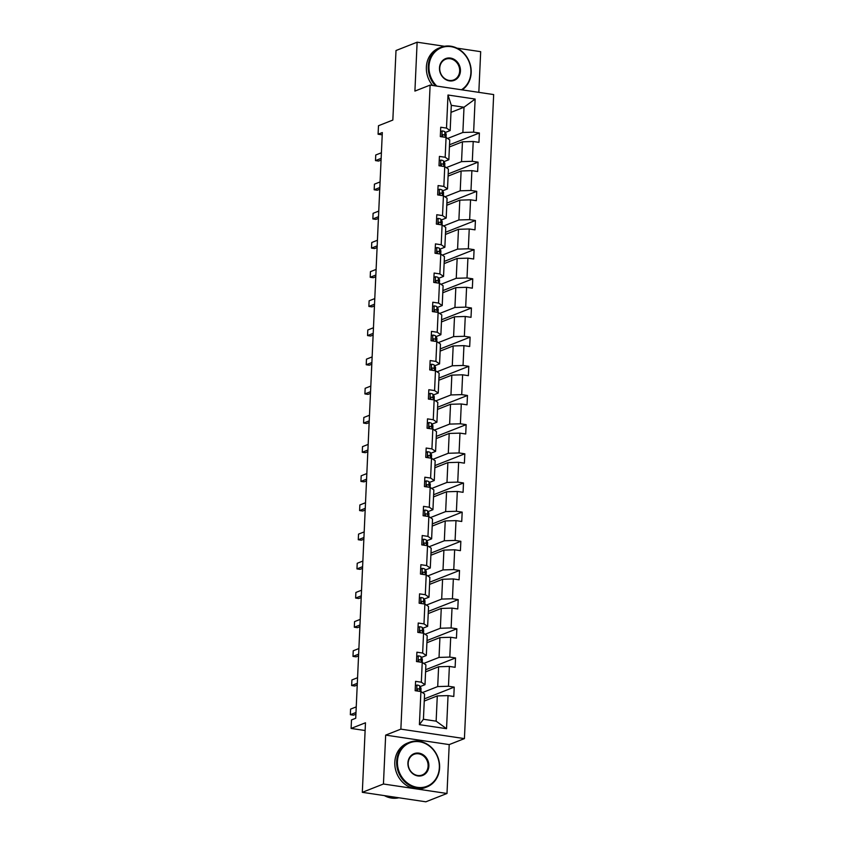 <?xml version="1.0" encoding="UTF-8"?>
<svg xmlns="http://www.w3.org/2000/svg" width="844" height="844" viewBox="0 0 844 844"><rect width="100%" height="100%" fill="white"/><g stroke="black" fill="none" stroke-linecap="round" stroke-linejoin="round"><path stroke-width="1.27" d="M446.993 793.476L449.208 744.598L385.666 735.113L383.44 784.002L446.993 793.476L425.861 801.8L362.319 792.326L365.473 722.78L351.104 728.435L365.125 730.524M383.44 784.002L362.319 792.326M444.493 46.283L417.126 42.2L396.005 50.524L392.84 120.059L378.481 125.724L378.091 134.228L382.216 134.84M478.833 92.365L480.679 51.674L456.942 48.14M464.422 738.606L493.666 94.57L430.123 85.096L400.868 729.132L464.422 738.606L449.208 744.598M447.605 138.479L462.871 132.466L464.01 107.23L475.13 99.054L473.632 132.149L479.381 133.004L449.514 144.767M450.991 112.357L464.01 107.23L451.308 105.331L450.158 130.567L445.273 132.497M462.871 132.466L473.632 132.149M446.276 167.639L461.541 161.626L462.449 141.813L473.21 141.497L478.959 142.351L479.381 133.004M473.21 141.497L472.313 161.309L478.063 162.164L448.196 173.927M444.957 196.81L460.223 190.797L461.119 170.973L471.88 170.657L477.641 171.511L478.063 162.164M471.88 170.657L470.984 190.47L476.733 191.335L446.866 203.098M443.627 225.97L458.893 219.957L459.801 200.144L470.562 199.817L476.311 200.682L476.733 191.335M470.562 199.817L469.654 219.64L475.415 220.495L445.537 232.258M442.309 255.131L457.575 249.117L458.471 229.304L469.232 228.988L474.993 229.842L475.415 220.495M469.232 228.988L468.336 248.801L474.085 249.655L444.218 261.418M440.979 284.301L456.245 278.288L457.153 258.464L467.914 258.148L473.663 259.002L474.085 249.655M467.914 258.148L467.006 277.961L472.767 278.826L442.889 290.589M439.661 313.462L454.927 307.448L455.823 287.635L466.584 287.308L472.345 288.173L472.767 278.826M466.584 287.308L465.688 307.132L471.437 307.986L441.57 319.749M438.331 342.622L453.597 336.608L454.494 316.795L465.266 316.479L471.015 317.333L471.437 307.986M465.266 316.479L464.358 336.292L470.119 337.146L440.241 348.91M437.013 371.793L452.278 365.779L453.175 345.956L463.936 345.639L469.686 346.494L470.119 337.146M463.936 345.639L463.039 365.452L468.789 366.317L438.922 378.08M435.683 400.953L450.949 394.939L451.846 375.126L462.617 374.799L468.367 375.664L468.789 366.317M462.617 374.799L461.71 394.623L467.471 395.477L437.593 407.241M434.354 430.113L449.63 424.099L450.527 404.287L461.288 403.97L467.038 404.825L467.471 395.477M461.288 403.97L460.391 423.783L466.141 424.637L436.274 436.401M433.035 459.284L448.301 453.27L449.198 433.447L459.969 433.13L465.719 433.985L466.141 424.637M459.969 433.13L459.062 452.943L464.822 453.808L434.945 465.571M431.706 488.444L446.982 482.43L447.879 462.617L458.64 462.29L464.39 463.156L464.822 453.808M458.64 462.29L457.743 482.114L463.493 482.968L433.626 494.732M430.387 517.604L445.653 511.591L446.55 491.778L457.311 491.461L463.071 492.316L463.493 482.968M457.311 491.461L456.414 511.274L462.174 512.129L432.297 523.892M429.058 546.775L444.324 540.761L445.231 520.938L455.992 520.621L461.742 521.476L462.174 512.129M455.992 520.621L455.095 540.434L460.845 541.299L430.978 553.063M427.739 575.935L443.005 569.922L443.902 550.109L454.663 549.782L460.423 550.647L460.845 541.299M454.663 549.782L453.766 569.594L459.526 570.46L429.649 582.223M426.41 605.095L441.676 599.082L442.583 579.269L453.344 578.942L459.094 579.807L459.526 570.46M453.344 578.942L452.447 598.765L458.197 599.62L428.33 611.383M425.091 634.266L440.357 628.252L441.254 608.429L452.015 608.113L457.775 608.967L458.197 599.62M452.015 608.113L451.118 627.925L456.868 628.78L427.001 640.554M423.762 663.426L439.028 657.413L439.935 637.6L450.696 637.273L456.446 638.127L456.868 628.78M450.696 637.273L449.799 657.086L455.549 657.951L425.682 669.714M422.443 692.586L437.709 686.573L438.606 666.76L449.367 666.433L455.127 667.298L455.549 657.951M449.367 666.433L448.47 686.256L454.22 687.111L424.353 698.874M448.048 695.604L446.539 728.688L419.405 724.648L420.913 691.553L424.574 694.032L423.424 719.267L436.137 721.166L437.287 695.92L448.048 695.604L453.798 696.458L454.22 687.111M421.335 682.205L422.232 662.392L425.893 664.861L424.996 684.684L421.335 682.205L415.575 681.351L415.153 690.698L420.913 691.553L421.008 688.44A14.654 3.144 2.6 0 0 420.903 688.018L420.745 691.531M422.654 653.045L423.561 633.232L427.222 635.701L426.325 655.514L422.654 653.045L416.904 652.19L416.482 661.538L422.232 662.392L422.338 659.28A14.654 3.144 2.6 0 0 422.222 658.858L422.063 662.361L420.913 660.356A5.075 1.087 -177.4 0 0 419.384 659.639L418.972 659.67M423.983 623.885L424.88 604.061L428.541 606.541L427.644 626.354L423.983 623.885L418.223 623.02L417.801 632.367L423.561 633.232M425.302 594.714L426.209 574.901L429.87 577.37L428.974 597.193L425.302 594.714L419.552 593.859L419.13 603.207L424.88 604.061M426.631 565.554L427.528 545.741L431.2 548.21L430.292 568.023L426.631 565.554L420.882 564.699L420.449 574.047L426.209 574.901M427.95 536.394L428.857 516.57L432.518 519.049L431.622 538.862L427.95 536.394L422.2 535.529L421.778 544.876L427.528 545.741M429.279 507.223L430.176 487.41L433.848 489.879L432.94 509.702L429.279 507.223L423.53 506.368L423.097 515.716L428.857 516.57M430.598 478.063L431.506 458.25L435.166 460.718L434.27 480.531L430.598 478.063L424.848 477.208L424.426 486.555L430.176 487.41M431.928 448.902L432.824 429.079L436.496 431.558L435.588 451.371L431.928 448.902L426.178 448.037L425.745 457.385L431.506 458.25M433.257 419.732L434.154 399.919L437.814 402.388L436.918 422.211L433.257 419.732L427.497 418.877L427.075 428.224L432.824 429.079L432.93 425.967A14.654 3.144 2.6 0 0 432.814 425.545L432.656 429.058L431.506 427.053A5.075 1.087 -177.4 0 0 429.976 426.325L429.564 426.357M434.576 390.572L435.472 370.759L439.144 373.227L438.236 393.04L434.576 390.572L428.826 389.717L428.393 399.064L434.154 399.919L434.249 396.807A14.654 3.144 2.6 0 0 434.143 396.385L433.985 399.898L432.835 397.883A5.075 1.087 -177.4 0 0 431.305 397.165L430.894 397.197M435.905 361.411L436.802 341.588L440.462 344.067L439.566 363.88L435.905 361.411L430.145 360.546L429.723 369.894L435.472 370.759M437.224 332.241L438.12 312.428L441.792 314.896L440.884 334.72L437.224 332.241L431.474 331.386L431.041 340.733L436.802 341.588M438.553 303.08L439.45 283.267L443.111 285.736L442.214 305.549L438.553 303.08L432.793 302.226L432.371 311.573L438.12 312.428M439.872 273.92L440.768 254.097L444.44 256.576L443.543 276.389L439.872 273.92L434.122 273.055L433.7 282.402L439.45 283.267M441.201 244.749L442.098 224.937L445.759 227.405L444.862 247.229L441.201 244.749L435.441 243.895L435.019 253.242L440.768 254.097M442.52 215.589L443.427 195.776L447.088 198.245L446.191 218.058L442.52 215.589L436.77 214.735L436.348 224.082L442.098 224.937M443.849 186.429L444.746 166.606L448.407 169.085L447.51 188.898L443.849 186.429L438.089 185.564L437.667 194.911L443.427 195.776M445.168 157.258L446.075 137.445L449.736 139.914L448.839 159.738L445.168 157.258L439.418 156.404L438.996 165.751L444.746 166.606M450.158 130.567L446.497 128.098L440.737 127.244L440.315 136.591L446.075 137.445M446.497 128.098L447.995 95.013L475.13 99.054M351.104 728.435L351.494 719.932L355.725 718.265L382.321 132.561L378.091 134.228M448.839 159.738L443.944 161.658M449.419 146.94L462.449 141.813M461.541 161.626L472.313 161.309M447.51 188.898L442.615 190.828M448.09 176.111L461.119 170.973M460.223 190.797L470.984 190.47M446.191 218.058L441.296 219.989M446.771 205.271L459.801 200.144M458.893 219.957L469.654 219.64M444.862 247.229L439.967 249.149M445.442 234.432L458.471 229.304M457.575 249.117L468.336 248.801M443.543 276.389L438.648 278.32M444.123 263.602L457.153 258.464M456.245 278.288L467.006 277.961M442.214 305.549L437.319 307.48M442.794 292.762L455.823 287.635M454.927 307.448L465.688 307.132M440.884 334.72L436 336.64M441.465 321.923L454.494 316.795M453.597 336.608L464.358 336.292M439.566 363.88L434.671 365.811M440.146 351.093L453.175 345.956M452.278 365.779L463.039 365.452M438.236 393.04L433.352 394.971M438.817 380.254L451.846 375.126M450.949 394.939L461.71 394.623M436.918 422.211L432.022 424.131M437.498 409.414L450.527 404.287M449.63 424.099L460.391 423.783M435.588 451.371L430.704 453.302M436.169 438.585L449.198 433.447M448.301 453.27L459.062 452.943M434.27 480.531L429.374 482.462M434.85 467.745L447.879 462.617M446.982 482.43L457.743 482.114M432.94 509.702L428.056 511.622M433.521 496.905L446.55 491.778M445.653 511.591L456.414 511.274M431.622 538.862L426.726 540.793M432.202 526.076L445.231 520.938M444.324 540.761L455.095 540.434M430.292 568.023L425.408 569.953M430.873 555.236L443.902 550.109M443.005 569.922L453.766 569.594M428.974 597.193L424.078 599.113M429.554 584.396L442.583 579.269M441.676 599.082L452.447 598.765M427.644 626.354L422.76 628.284M428.224 613.567L441.254 608.429M440.357 628.252L451.118 627.925M426.325 655.514L421.43 657.444M426.906 642.727L439.935 637.6M439.028 657.413L449.799 657.086M424.996 684.684L420.112 686.605M425.576 671.887L438.606 666.76M437.709 686.573L448.47 686.256M419.405 724.648L423.424 719.267M385.666 735.113L400.868 729.132M417.126 42.2L414.91 91.089L430.123 85.096M424.258 701.058L437.287 695.92M436.137 721.166L446.539 728.688M447.995 95.013L451.308 105.331M415.385 685.655L417.041 685.022A5.075 1.087 2.6 0 1 419.753 685.972L420.903 688.018M420.713 691.521L419.584 689.527A5.075 1.087 -177.4 0 0 418.065 688.799L417.653 688.831M417.115 689.474A2.585 0.559 2.6 0 1 417.115 689.485L418.002 691.057M417.295 689.105L418.065 688.799C416.841 689.295 416.809 690.044 417.959 691.046A5.075 1.087 2.6 0 1 418.476 691.194M355.978 712.494L350.334 714.71L350.587 709.108L356.242 706.882M350.334 714.71L353.425 715.174L355.904 714.203M397.44 761.415A23.379 20.583 68.5 0 0 417.358 787.346A23.379 20.583 68.5 0 0 439.344 767.671A23.379 20.583 68.5 0 0 419.426 741.739A23.379 20.583 68.5 0 0 397.44 761.415M439.608 767.84A23.948 21.089 -111.5 0 1 426.916 786.924A23.948 21.089 -111.5 0 1 396.669 761.436A23.948 21.089 -111.5 0 1 409.361 742.361A23.948 21.089 -111.5 0 1 439.608 767.84M407.916 762.976A11.689 10.286 -111.5 0 1 418.909 753.133A11.689 10.286 -111.5 0 1 428.868 766.099A11.689 10.286 -111.5 0 1 417.875 775.942A11.689 10.286 -111.5 0 1 407.916 762.976M428.098 766.13A11.109 9.79 68.5 0 0 414.066 754.304A11.109 9.79 68.5 0 0 408.179 763.155A11.109 9.79 68.5 0 0 422.211 774.982A11.109 9.79 68.5 0 0 428.098 766.13M398.853 797.77A23.948 21.089 -111.5 0 1 384.379 795.618M396.669 797.443A23.948 21.089 -111.5 0 1 390.688 796.557M426.916 786.924L425.049 787.663A23.948 21.089 -111.5 0 1 394.813 762.174A23.948 21.089 -111.5 0 1 407.504 743.089L409.361 742.361M461.425 89.77A23.379 20.583 68.5 0 0 470.91 72.595A23.379 20.583 68.5 0 0 450.991 46.663A23.379 20.583 68.5 0 0 428.995 66.349A23.379 20.583 68.5 0 0 436.802 86.088M435.536 85.909A23.948 21.089 -111.5 0 1 428.235 66.37A23.948 21.089 -111.5 0 1 440.927 47.285A23.948 21.089 -111.5 0 1 471.174 72.774A23.948 21.089 -111.5 0 1 462.195 89.875M439.481 67.91A11.689 10.286 -111.5 0 1 450.474 58.067A11.689 10.286 -111.5 0 1 460.434 71.033A11.689 10.286 -111.5 0 1 449.441 80.876A11.689 10.286 -111.5 0 1 439.481 67.91M459.663 71.065A11.109 9.79 68.5 0 0 445.632 59.238A11.109 9.79 68.5 0 0 439.735 68.09A11.109 9.79 68.5 0 0 453.777 79.916A11.109 9.79 68.5 0 0 459.663 71.065M432.634 85.476A23.948 21.089 -111.5 0 1 426.368 67.109A23.948 21.089 -111.5 0 1 439.07 48.024L440.927 47.285M416.704 656.495L418.36 655.851A5.075 1.087 2.6 0 1 421.072 656.811L422.222 658.858M418.445 660.314L419.331 661.896A5.075 1.087 2.6 0 1 419.795 662.023M418.624 659.945L419.384 659.639C418.17 660.135 418.128 660.884 419.289 661.886M357.307 683.323L351.653 685.55L351.916 679.947L357.561 677.721M351.653 685.55L354.744 686.014L357.234 685.033M418.033 627.324L419.69 626.691A5.075 1.087 2.6 0 1 422.401 627.641L423.551 629.687A14.654 3.144 2.6 0 1 423.656 630.109L423.519 633.222M423.551 629.687L423.393 633.2L422.232 631.196A5.075 1.087 -177.4 0 0 420.713 630.479L420.301 630.5M419.763 631.154L420.65 632.726A5.075 1.087 2.6 0 1 421.124 632.863M419.943 630.774L420.713 630.479C419.489 630.974 419.457 631.713 420.607 632.715M358.626 654.163L352.982 656.389L353.235 650.777L358.89 648.551M352.982 656.389L356.073 656.854L358.552 655.872M419.352 598.164L421.008 597.531A5.075 1.087 2.6 0 1 423.72 598.48L424.87 600.527A14.654 3.144 2.6 0 1 424.986 600.949L424.838 604.061M424.87 600.527L424.711 604.04L423.561 602.036A5.075 1.087 -177.4 0 0 422.032 601.308L421.62 601.339M421.093 601.994L421.979 603.566M421.272 601.614L422.032 601.308C420.818 601.804 420.787 602.553 421.937 603.555A5.075 1.087 2.6 0 1 422.443 603.703M359.955 625.003L354.301 627.219L354.564 621.617L360.209 619.39M354.301 627.219L357.402 627.683L359.882 626.712M420.681 569.004L422.338 568.36A5.075 1.087 2.6 0 1 425.049 569.32L426.199 571.367A14.654 3.144 2.6 0 1 426.304 571.789L426.167 574.891M426.009 574.869L424.88 572.865A5.075 1.087 -177.4 0 0 423.361 572.148L422.949 572.179M422.411 572.823L423.298 574.405M422.591 572.454L423.361 572.148C422.137 572.643 422.106 573.392 423.255 574.395A5.075 1.087 2.6 0 1 423.772 574.532M361.274 595.832L355.63 598.058L355.883 592.456L361.538 590.23M355.63 598.058L358.721 598.523L361.2 597.541M422 539.833L423.656 539.2A5.075 1.087 2.6 0 1 426.368 540.149L427.518 542.196A14.654 3.144 2.6 0 1 427.634 542.618L427.486 545.73M427.338 545.709L426.209 543.705A5.075 1.087 -177.4 0 0 424.68 542.987L424.268 543.009M423.741 543.663L424.627 545.235M423.92 543.283L424.68 542.987C423.466 543.483 423.435 544.222 424.585 545.224A5.075 1.087 2.6 0 1 425.091 545.372M362.603 566.672L356.959 568.898L357.212 563.286L362.857 561.06M356.959 568.898L360.05 569.362L362.53 568.381M423.329 510.673L424.986 510.04A5.075 1.087 2.6 0 1 427.697 510.989L428.847 513.036A14.654 3.144 2.6 0 1 428.952 513.458L428.815 516.57M428.657 516.539L427.528 514.545A5.075 1.087 -177.4 0 0 426.009 513.817L425.598 513.848M425.059 514.502L425.946 516.074M425.239 514.123L426.009 513.817C424.785 514.312 424.754 515.062 425.903 516.064A5.075 1.087 2.6 0 1 426.42 516.212M363.933 537.512L358.278 539.738L358.531 534.125L364.186 531.899M358.278 539.738L361.369 540.192L363.848 539.221M424.659 481.513L426.304 480.869A5.075 1.087 2.6 0 1 429.016 481.829L430.166 483.876A14.654 3.144 2.6 0 1 430.282 484.298L430.134 487.399M429.986 487.378L428.857 485.374A5.075 1.087 -177.4 0 0 427.328 484.656L426.916 484.688M426.389 485.332L427.275 486.914M426.568 484.962L427.328 484.656C426.114 485.152 426.083 485.901 427.233 486.904A5.075 1.087 2.6 0 1 427.75 487.051M365.252 508.341L359.607 510.567L359.861 504.965L365.505 502.739M359.607 510.567L362.698 511.031L365.178 510.05M425.977 452.342L427.634 451.709A5.075 1.087 2.6 0 1 430.345 452.658L431.495 454.705A14.654 3.144 2.6 0 1 431.601 455.127L431.463 458.239M431.305 458.218L430.176 456.214A5.075 1.087 -177.4 0 0 428.657 455.496L428.246 455.517M427.708 456.171L428.594 457.743M427.887 455.792L428.657 455.496C427.433 455.992 427.402 456.741 428.552 457.733A5.075 1.087 2.6 0 1 429.068 457.881M366.581 479.181L360.926 481.407L361.179 475.794L366.834 473.568M360.926 481.407L364.017 481.871L366.496 480.89M427.307 423.182L428.952 422.549A5.075 1.087 2.6 0 1 431.664 423.498L432.814 425.545M429.037 427.011L429.923 428.583M429.216 426.631L429.976 426.325C428.763 426.821 428.731 427.57 429.881 428.573A5.075 1.087 2.6 0 1 430.398 428.72M367.9 450.021L362.255 452.247L362.509 446.634L368.153 444.408M362.255 452.247L365.346 452.7L367.826 451.73M428.625 394.021L430.282 393.378A5.075 1.087 2.6 0 1 432.993 394.338L434.143 396.385M430.356 397.841L431.242 399.423M430.546 397.471L431.305 397.165C430.081 397.661 430.05 398.41 431.2 399.412A5.075 1.087 2.6 0 1 431.717 399.56M369.229 420.85L363.574 423.076L363.827 417.474L369.482 415.248M363.574 423.076L366.665 423.54L369.144 422.559M429.955 364.851L431.611 364.218A5.075 1.087 2.6 0 1 434.312 365.167L435.462 367.214A14.654 3.144 2.6 0 1 435.578 367.636L435.441 370.748M435.462 367.214L435.304 370.727L434.154 368.722A5.075 1.087 -177.4 0 0 432.624 368.005L432.212 368.026M431.685 368.68L432.571 370.252A5.075 1.087 2.6 0 1 433.046 370.389M431.864 368.3L432.624 368.005C431.411 368.501 431.379 369.25 432.529 370.242M370.548 391.69L364.903 393.916L365.157 388.303L370.801 386.077M364.903 393.916L367.995 394.38L370.474 393.399M431.273 335.69L432.93 335.057A5.075 1.087 2.6 0 1 435.641 336.007L436.791 338.054A14.654 3.144 2.6 0 1 436.897 338.476L436.759 341.588M436.791 338.054L436.633 341.567L435.483 339.562A5.075 1.087 -177.4 0 0 433.953 338.834L433.542 338.866M433.004 339.52A2.585 0.559 2.6 0 1 433.014 339.52L433.9 341.092M433.194 339.14L433.953 338.834C432.729 339.33 432.698 340.079 433.848 341.082A5.075 1.087 2.6 0 1 434.365 341.229M371.877 362.53L366.222 364.756L366.475 359.143L372.13 356.917M366.222 364.756L369.313 365.209L371.793 364.239M432.603 306.53L434.259 305.887A5.075 1.087 2.6 0 1 436.96 306.847L438.12 308.893A14.654 3.144 2.6 0 1 438.226 309.315L438.089 312.417M438.12 308.893L437.952 312.407L436.802 310.392A5.075 1.087 -177.4 0 0 435.282 309.674L434.86 309.706M434.333 310.349L435.219 311.932M434.512 309.98L435.282 309.674C434.059 310.17 434.027 310.919 435.177 311.921A5.075 1.087 2.6 0 1 435.694 312.069M373.196 333.359L367.551 335.585L367.805 329.983L373.449 327.757M367.551 335.585L370.643 336.049L373.122 335.068M433.921 277.359L435.578 276.726A5.075 1.087 2.6 0 1 438.289 277.676L439.439 279.723A14.654 3.144 2.6 0 1 439.555 280.145L439.407 283.257M439.249 283.236L438.131 281.231A5.075 1.087 -177.4 0 0 436.601 280.514L436.19 280.535M435.652 281.189A2.585 0.559 2.6 0 1 435.662 281.189L436.548 282.761M435.842 280.809L436.601 280.514C435.388 281.01 435.346 281.759 436.496 282.751A5.075 1.087 2.6 0 1 437.013 282.898M374.525 304.199L368.87 306.425L369.123 300.812L374.778 298.586M368.87 306.425L371.961 306.889L374.441 305.908M435.251 248.199L436.907 247.566A5.075 1.087 2.6 0 1 439.608 248.516L440.768 250.562A14.654 3.144 2.6 0 1 440.874 250.984L440.737 254.097M440.579 254.076L439.45 252.071A5.075 1.087 -177.4 0 0 437.93 251.343L437.508 251.375M436.981 252.029L437.867 253.601M437.16 251.649L437.93 251.343C436.707 251.839 436.675 252.588 437.825 253.59A5.075 1.087 2.6 0 1 438.342 253.738M375.844 275.038L370.199 277.265L370.453 271.652L376.097 269.426M370.199 277.265L373.291 277.718L375.77 276.748M436.57 219.039L438.226 218.396A5.075 1.087 2.6 0 1 440.937 219.356L442.087 221.402A14.654 3.144 2.6 0 1 442.203 221.824L442.056 224.926M441.908 224.905L440.779 222.9A5.075 1.087 -177.4 0 0 439.249 222.183L438.838 222.215M438.31 222.858L439.196 224.441M438.49 222.489L439.249 222.183C438.036 222.679 437.994 223.428 439.144 224.43A5.075 1.087 2.6 0 1 439.661 224.578M377.173 245.868L371.518 248.094L371.771 242.492L377.426 240.266M371.518 248.094L374.609 248.558L377.089 247.577M437.899 189.879L439.555 189.235A5.075 1.087 2.6 0 1 442.267 190.185L443.416 192.232A14.654 3.144 2.6 0 1 443.522 192.654L443.385 195.766M443.227 195.745L442.098 193.74A5.075 1.087 -177.4 0 0 440.579 193.023L440.167 193.054M439.629 193.698L440.515 195.27M439.808 193.318L440.579 193.023C439.355 193.519 439.323 194.268 440.473 195.259A5.075 1.087 2.6 0 1 440.99 195.407M378.492 216.708L372.848 218.934L373.101 213.321L378.745 211.095M372.848 218.934L375.939 219.398L378.418 218.417M439.218 160.708L440.874 160.075A5.075 1.087 2.6 0 1 443.585 161.025L444.735 163.071A14.654 3.144 2.6 0 1 444.851 163.493L444.704 166.606M444.735 163.071L444.577 166.584L443.427 164.58A5.075 1.087 -177.4 0 0 441.897 163.852L441.486 163.884M440.958 164.538L441.845 166.11M441.138 164.158L441.897 163.852C440.684 164.348 440.642 165.097 441.802 166.099A5.075 1.087 2.6 0 1 442.309 166.247M379.821 187.547L374.166 189.773L374.43 184.161L380.074 181.935M374.166 189.773L377.257 190.227L379.747 189.256M440.547 131.548L442.203 130.904A5.075 1.087 2.6 0 1 444.915 131.864L446.065 133.911A14.654 3.144 2.6 0 1 446.17 134.333L446.033 137.435M446.065 133.911L445.906 137.424L444.746 135.409A5.075 1.087 -177.4 0 0 443.227 134.692L442.815 134.724M442.277 135.367L443.163 136.95M442.456 134.998L443.227 134.692C442.003 135.188 441.971 135.937 443.121 136.939A5.075 1.087 2.6 0 1 443.638 137.087M381.14 158.377L375.496 160.603L375.749 155.001L381.404 152.775M375.496 160.603L378.587 161.067L381.066 160.086M416.947 685.054L416.683 690.919M419.753 685.972L419.584 689.527M418.276 655.883L418.012 661.759M421.072 656.811L420.913 660.356M419.605 626.723L419.331 632.599M422.401 627.641L422.232 631.196M420.924 597.563L420.66 603.439M423.72 598.48L423.561 602.036M422.253 568.392L421.979 574.268M426.199 571.367L426.041 574.88M425.049 569.32L424.88 572.865M423.572 539.232L423.308 545.108M427.518 542.196L427.359 545.709M426.368 540.149L426.209 543.705M424.901 510.071L424.627 515.948M428.847 513.036L428.689 516.549M427.697 510.989L427.528 514.545M426.22 480.901L425.956 486.777M430.166 483.876L430.007 487.389M429.016 481.829L428.857 485.374M427.549 451.74L427.275 457.617M431.495 454.705L431.337 458.218M430.345 452.658L430.176 456.214M428.868 422.58L428.604 428.457M431.664 423.498L431.506 427.053M430.197 393.42L429.923 399.286M432.993 394.338L432.835 397.883M431.516 364.249L431.252 370.126M434.312 365.167L434.154 368.722M432.845 335.089L432.571 340.965M435.641 336.007L435.483 339.562M434.164 305.929L433.9 311.795M436.96 306.847L436.802 310.392M435.493 276.758L435.23 282.634M439.439 279.723L439.281 283.236M438.289 277.676L438.131 281.231M436.812 247.598L436.548 253.474M440.768 250.562L440.6 254.076M439.608 248.516L439.45 252.071M438.142 218.438L437.878 224.304M442.087 221.402L441.929 224.915M440.937 219.356L440.779 222.9M439.46 189.267L439.196 195.143M443.416 192.232L443.258 195.745M442.267 190.185L442.098 193.74M440.79 160.107L440.526 165.983M443.585 161.025L443.427 164.58M442.108 130.947L441.845 136.812M444.915 131.864L444.746 135.409"/></g></svg>
